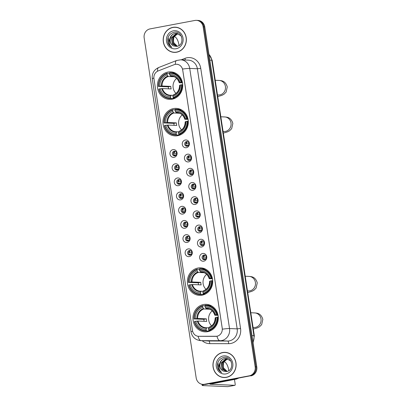 <?xml version="1.0" encoding="UTF-8"?>
<svg xmlns="http://www.w3.org/2000/svg" width="407" height="407" viewBox="0 0 407 407"><rect width="100%" height="100%" fill="white"/><g stroke="black" fill="none" stroke-linecap="round" stroke-linejoin="round"><path stroke-width="0.61" d="M173.565 108.557A13.772 12.668 -87.5 0 0 162.993 123.041A13.772 12.668 -87.5 0 0 175.051 135.892A13.772 12.668 -87.5 0 0 177.717 135.699A13.772 12.668 -87.5 0 0 188.288 121.22A13.772 12.668 -87.5 0 0 176.231 108.369A13.772 12.668 -87.5 0 0 173.565 108.557M197.965 268.015A13.772 12.668 -87.5 0 0 187.393 282.494A13.772 12.668 -87.5 0 0 199.45 295.345A13.772 12.668 -87.5 0 0 202.116 295.156A13.772 12.668 -87.5 0 0 212.693 280.672A13.772 12.668 -87.5 0 0 200.631 267.821A13.772 12.668 -87.5 0 0 197.965 268.015M203.551 304.522A13.772 12.668 -87.5 0 0 192.979 319.007A13.772 12.668 -87.5 0 0 205.036 331.858A13.772 12.668 -87.5 0 0 207.702 331.664A13.772 12.668 -87.5 0 0 218.279 317.185A13.772 12.668 -87.5 0 0 206.217 304.334A13.772 12.668 -87.5 0 0 203.551 304.522M167.979 72.049A13.772 12.668 -87.5 0 0 157.402 86.528A13.772 12.668 -87.5 0 0 169.465 99.379A13.772 12.668 -87.5 0 0 172.13 99.186A13.772 12.668 -87.5 0 0 182.702 84.707A13.772 12.668 -87.5 0 0 170.645 71.856A13.772 12.668 -87.5 0 0 167.979 72.049M174.11 157.321A3.897 3.587 92.5 0 1 169.984 154.146A3.897 3.587 92.5 0 1 172.934 149.639A3.897 3.587 92.5 0 1 177.06 152.813A3.897 3.587 92.5 0 1 174.11 157.321M174.186 151.216A2.34 2.152 -87.5 0 0 174.44 155.861A2.34 2.152 -87.5 0 0 176.689 153.368A2.34 2.152 -87.5 0 0 174.186 151.216M176.282 171.505A3.897 3.587 92.5 0 1 172.156 168.33A3.897 3.587 92.5 0 1 175.107 163.823A3.897 3.587 92.5 0 1 179.233 166.997A3.897 3.587 92.5 0 1 176.282 171.505M176.358 165.4A2.34 2.152 -87.5 0 0 176.613 170.045A2.34 2.152 -87.5 0 0 178.861 167.552A2.34 2.152 -87.5 0 0 176.358 165.4M178.449 185.689A3.897 3.587 92.5 0 1 174.323 182.514A3.897 3.587 92.5 0 1 177.274 178.007A3.897 3.587 92.5 0 1 181.4 181.181A3.897 3.587 92.5 0 1 178.449 185.689M178.531 179.584A2.34 2.152 -87.5 0 0 178.78 184.229A2.34 2.152 -87.5 0 0 181.029 181.736A2.34 2.152 -87.5 0 0 178.531 179.584M180.622 199.873A3.897 3.587 92.5 0 1 176.496 196.698A3.897 3.587 92.5 0 1 179.446 192.19A3.897 3.587 92.5 0 1 183.572 195.365A3.897 3.587 92.5 0 1 180.622 199.873M180.698 193.768A2.34 2.152 -87.5 0 0 180.952 198.413A2.34 2.152 -87.5 0 0 183.201 195.92A2.34 2.152 -87.5 0 0 180.698 193.768M182.794 214.057A3.897 3.587 92.5 0 1 178.668 210.882A3.897 3.587 92.5 0 1 181.619 206.374A3.897 3.587 92.5 0 1 185.74 209.549A3.897 3.587 92.5 0 1 182.794 214.057M182.87 207.952A2.34 2.152 -87.5 0 0 183.125 212.596A2.34 2.152 -87.5 0 0 185.373 210.104A2.34 2.152 -87.5 0 0 182.87 207.952M184.961 228.241A3.897 3.587 92.5 0 1 180.835 225.066A3.897 3.587 92.5 0 1 183.786 220.558A3.897 3.587 92.5 0 1 187.912 223.733A3.897 3.587 92.5 0 1 184.961 228.241M185.043 222.136A2.34 2.152 -87.5 0 0 185.292 226.78A2.34 2.152 -87.5 0 0 187.541 224.288A2.34 2.152 -87.5 0 0 185.043 222.136M187.134 242.424A3.897 3.587 92.5 0 1 183.008 239.25A3.897 3.587 92.5 0 1 185.958 234.742A3.897 3.587 92.5 0 1 190.084 237.917A3.897 3.587 92.5 0 1 187.134 242.424M187.21 236.319A2.34 2.152 -87.5 0 0 187.464 240.964A2.34 2.152 -87.5 0 0 189.713 238.471A2.34 2.152 -87.5 0 0 187.21 236.319M189.301 256.608A3.897 3.587 92.5 0 1 185.18 253.434A3.897 3.587 92.5 0 1 188.126 248.926A3.897 3.587 92.5 0 1 192.252 252.101A3.897 3.587 92.5 0 1 189.301 256.608M189.382 250.503A2.34 2.152 -87.5 0 0 189.637 255.148A2.34 2.152 -87.5 0 0 191.88 252.655A2.34 2.152 -87.5 0 0 189.382 250.503M186.421 147.705A3.897 3.587 92.5 0 1 182.295 144.531A3.897 3.587 92.5 0 1 185.246 140.023A3.897 3.587 92.5 0 1 189.372 143.198A3.897 3.587 92.5 0 1 186.421 147.705M186.498 141.6A2.34 2.152 -87.5 0 0 186.752 146.245A2.34 2.152 -87.5 0 0 189.001 143.752A2.34 2.152 -87.5 0 0 186.498 141.6M188.594 161.889A3.897 3.587 92.5 0 1 184.468 158.715A3.897 3.587 92.5 0 1 187.418 154.207A3.897 3.587 92.5 0 1 191.544 157.382A3.897 3.587 92.5 0 1 188.594 161.889M188.67 155.784A2.34 2.152 -87.5 0 0 188.924 160.429A2.34 2.152 -87.5 0 0 191.173 157.936A2.34 2.152 -87.5 0 0 188.67 155.784M190.761 176.073A3.897 3.587 92.5 0 1 186.635 172.899A3.897 3.587 92.5 0 1 189.586 168.391A3.897 3.587 92.5 0 1 193.712 171.566A3.897 3.587 92.5 0 1 190.761 176.073M190.842 169.968A2.34 2.152 -87.5 0 0 191.092 174.613A2.34 2.152 -87.5 0 0 193.34 172.12A2.34 2.152 -87.5 0 0 190.842 169.968M192.933 190.257A3.897 3.587 92.5 0 1 188.807 187.083A3.897 3.587 92.5 0 1 191.758 182.575A3.897 3.587 92.5 0 1 195.884 185.75A3.897 3.587 92.5 0 1 192.933 190.257M193.01 184.157A2.34 2.152 -87.5 0 0 193.264 188.797A2.34 2.152 -87.5 0 0 195.513 186.304A2.34 2.152 -87.5 0 0 193.01 184.157M195.106 204.441A3.897 3.587 92.5 0 1 190.98 201.267A3.897 3.587 92.5 0 1 193.93 196.759A3.897 3.587 92.5 0 1 198.051 199.934A3.897 3.587 92.5 0 1 195.106 204.441M195.182 198.341A2.34 2.152 -87.5 0 0 195.436 202.981A2.34 2.152 -87.5 0 0 197.685 200.488A2.34 2.152 -87.5 0 0 195.182 198.341M197.273 218.625A3.897 3.587 92.5 0 1 193.147 215.451A3.897 3.587 92.5 0 1 196.098 210.943A3.897 3.587 92.5 0 1 200.224 214.118A3.897 3.587 92.5 0 1 197.273 218.625M197.354 212.525A2.34 2.152 -87.5 0 0 197.604 217.165A2.34 2.152 -87.5 0 0 199.852 214.672A2.34 2.152 -87.5 0 0 197.354 212.525M199.445 232.809A3.897 3.587 92.5 0 1 195.319 229.634A3.897 3.587 92.5 0 1 198.27 225.127A3.897 3.587 92.5 0 1 202.396 228.302A3.897 3.587 92.5 0 1 199.445 232.809M199.522 226.709A2.34 2.152 -87.5 0 0 199.776 231.349A2.34 2.152 -87.5 0 0 202.025 228.856A2.34 2.152 -87.5 0 0 199.522 226.709M201.613 246.993A3.897 3.587 92.5 0 1 197.492 243.818A3.897 3.587 92.5 0 1 200.437 239.311A3.897 3.587 92.5 0 1 204.563 242.486A3.897 3.587 92.5 0 1 201.613 246.993M201.694 240.893A2.34 2.152 -87.5 0 0 201.943 245.533A2.34 2.152 -87.5 0 0 204.192 243.04A2.34 2.152 -87.5 0 0 201.694 240.893M203.785 261.177A3.897 3.587 92.5 0 1 199.659 258.002A3.897 3.587 92.5 0 1 202.61 253.495A3.897 3.587 92.5 0 1 206.736 256.669A3.897 3.587 92.5 0 1 203.785 261.177M203.866 255.077A2.34 2.152 -87.5 0 0 204.116 259.717A2.34 2.152 -87.5 0 0 206.364 257.224A2.34 2.152 -87.5 0 0 203.866 255.077M174.954 155.815A2.34 2.152 92.5 0 1 175.147 151.272M177.121 169.999A2.34 2.152 92.5 0 1 177.32 165.456M179.294 184.183A2.34 2.152 92.5 0 1 179.487 179.64M181.466 198.367A2.34 2.152 92.5 0 1 181.659 193.824M183.633 212.551A2.34 2.152 92.5 0 1 183.832 208.008M185.806 226.735A2.34 2.152 92.5 0 1 185.999 222.191M187.978 240.919A2.34 2.152 92.5 0 1 188.171 236.375M190.145 255.103A2.34 2.152 92.5 0 1 190.339 250.559M187.266 146.199A2.34 2.152 92.5 0 1 187.459 141.656M189.433 160.383A2.34 2.152 92.5 0 1 189.631 155.84M191.605 174.567A2.34 2.152 92.5 0 1 191.799 170.024M193.778 188.751A2.34 2.152 92.5 0 1 193.971 184.208M195.945 202.935A2.34 2.152 92.5 0 1 196.143 198.392M198.117 217.119A2.34 2.152 92.5 0 1 198.311 212.581M200.29 231.303A2.34 2.152 92.5 0 1 200.483 226.765M202.457 245.487A2.34 2.152 92.5 0 1 202.65 240.949M204.629 259.671A2.34 2.152 92.5 0 1 204.823 255.133M174.201 64.662A7.016 6.456 92.5 0 1 175.295 64.352A7.016 6.456 92.5 0 1 176.653 64.25A7.016 6.456 92.5 0 1 182.718 70.065L222.212 328.144A7.016 6.456 92.5 0 1 215.776 336.355L198.784 336.304A7.016 6.456 92.5 0 1 198.55 336.299A7.016 6.456 92.5 0 1 192.48 330.489L153.953 78.729A7.016 6.456 92.5 0 1 158.175 70.93L174.201 64.662M172.878 27.366A12.607 11.594 -87.5 0 0 163.202 40.619A12.607 11.594 -87.5 0 0 174.242 52.376A12.607 11.594 -87.5 0 0 176.679 52.203A12.607 11.594 -87.5 0 0 186.355 38.95A12.607 11.594 -87.5 0 0 175.32 27.193A12.607 11.594 -87.5 0 0 172.878 27.366M172.97 52.116A12.607 11.594 -87.5 0 0 174.649 52.386M222.634 352.523A12.607 11.594 -87.5 0 0 212.963 365.776A12.607 11.594 -87.5 0 0 223.998 377.533A12.607 11.594 -87.5 0 0 226.434 377.36A12.607 11.594 -87.5 0 0 236.111 364.107A12.607 11.594 -87.5 0 0 225.076 352.35A12.607 11.594 -87.5 0 0 222.634 352.523M222.726 377.274A12.607 11.594 -87.5 0 0 224.405 377.543M176.328 64.25C179.278 64.357 181.359 65.954 182.575 69.058L222.38 329.182A9.096 0.748 -8.7 0 1 229.533 328.546A10.394 9.565 92.5 0 1 221.667 340.562A10.394 9.565 92.5 0 1 220.004 340.715L201.068 340.659A10.394 9.565 92.5 0 1 200.717 340.654L208.359 340.98A10.394 9.565 -87.5 0 0 208.71 340.99L227.645 341.046A10.394 9.565 -87.5 0 0 229.309 340.893A10.394 9.565 -87.5 0 0 237.174 328.876L197.37 68.747A10.394 9.565 -87.5 0 0 188.38 60.139L180.739 59.809A10.394 9.565 92.5 0 1 189.728 68.422A9.096 0.748 171.3 0 0 182.575 69.058M202.93 384.376L204.563 384.447A7.799 7.173 -87.5 0 0 206.069 384.335L250.071 375.865A7.799 7.173 -87.5 0 0 255.972 366.849L203.943 26.842A7.799 7.173 -87.5 0 0 197.202 20.386A7.799 7.173 -87.5 0 1 203.943 26.842L255.972 366.849A7.799 7.173 -87.5 0 1 250.071 375.865L205.255 384.305L249.257 375.829A7.799 7.173 -87.5 0 0 255.153 366.814L203.129 26.806A7.799 7.173 -87.5 0 0 196.383 20.35A7.799 7.173 -87.5 0 0 194.877 20.457L150.061 28.897A7.799 7.173 -87.5 0 0 144.159 37.912L196.189 377.92A7.799 7.173 -87.5 0 0 202.93 384.376A7.799 7.173 -87.5 0 0 204.441 384.269L249.257 375.829M203.744 384.412A7.799 7.173 -87.5 0 0 205.255 384.305A7.799 7.173 -87.5 0 1 203.744 384.412M181.186 59.829L184.976 58.349A12.993 11.951 92.5 0 1 200.748 68.345L240.552 328.474A12.993 11.951 92.5 0 1 230.718 343.498A12.993 11.951 92.5 0 1 228.642 343.686A2.6 1.018 -89.8 0 0 227.645 341.046L220.004 340.715A9.096 3.566 90.2 0 1 217.007 336.263L198.55 336.299M225.483 352.376A12.607 11.594 -87.5 0 0 223.784 352.503M175.727 27.218A12.607 11.594 -87.5 0 0 174.028 27.345M250.885 375.9A7.799 7.173 -87.5 0 0 256.786 366.885L204.757 26.877A7.799 7.173 -87.5 0 0 198.016 20.421L196.383 20.35M177.406 27.488A12.475 11.472 -87.5 0 0 176.129 27.355L175.315 27.32A12.475 11.472 -87.5 0 0 172.899 27.493A12.475 11.472 -87.5 0 0 163.324 40.608A12.475 11.472 -87.5 0 0 174.247 52.249A12.475 11.472 -87.5 0 0 176.658 52.076A12.475 11.472 -87.5 0 0 186.238 38.96A12.475 11.472 -87.5 0 0 175.315 27.32M177.401 46.306L173.413 42.359L173.804 36.371M177.02 46.332L173.565 44.093L172.802 37.698L177.635 33.547M177.147 46.306L173.886 44.104L173.123 37.714L177.793 33.593M176.882 46.357L172.273 44.037L171.505 37.642L176.338 33.491L176.989 33.41M176.597 46.362L172.593 44.048L171.83 37.658L177.152 33.44M173.987 46.032L176.74 46.378C185.205 45.406 182.555 30.383 174.165 32.219C169.149 33.674 167.063 37.134 167.913 42.608C168.651 44.77 169.973 46.347 171.886 47.334C169.022 44.882 168.422 41.753 170.09 37.948A6.497 5.978 -87.5 0 0 173.987 46.032C168.279 44.444 169.175 34.193 175.371 33.45L176.506 33.359M170.09 37.948C170.96 35.495 172.609 33.995 175.046 33.435L176.343 33.349L180.856 35.684L181.649 36.93M173.407 30.825A9.096 8.369 -87.5 0 0 166.524 41.336A9.096 8.369 -87.5 0 0 176.15 48.743A9.096 8.369 -87.5 0 0 183.033 38.227A9.096 8.369 -87.5 0 0 173.407 30.825M174.247 52.249L175.061 52.284A12.475 11.472 -87.5 0 0 176.343 52.259M171.886 47.334L169.302 45.106L168.127 37.373M179.055 45.508A8.318 3.19 79.3 0 0 179.004 45.146A8.318 3.19 79.3 0 0 174.201 36.834A8.318 3.19 79.3 0 0 173.413 37.296M227.162 352.645A12.475 11.472 -87.5 0 0 225.885 352.513L225.071 352.477A12.475 11.472 -87.5 0 0 222.654 352.655A12.475 11.472 -87.5 0 0 213.08 365.766A12.475 11.472 -87.5 0 0 224.003 377.406A12.475 11.472 -87.5 0 0 226.419 377.233A12.475 11.472 -87.5 0 0 235.994 364.117A12.475 11.472 -87.5 0 0 225.071 352.477M227.157 371.469L223.168 367.521L223.56 361.533M226.775 371.489L223.321 369.251L222.558 362.861L227.391 358.704M226.903 371.464L223.647 369.266L222.878 362.871L227.549 358.75M226.638 371.515L222.029 369.195L221.266 362.805L226.094 358.648L226.745 358.572M226.353 371.52L222.349 369.21L221.586 362.815L226.908 358.598M223.743 371.189L226.496 371.54C234.961 370.563 232.311 355.54 223.921 357.382C218.905 358.832 216.824 362.296 217.669 367.77C218.406 369.932 219.729 371.505 221.642 372.491C218.778 370.039 218.183 366.911 219.846 363.105A6.497 5.978 -87.5 0 0 223.743 371.189C218.035 369.602 218.93 359.35 225.127 358.608L226.261 358.516M219.846 363.105C220.716 360.658 222.364 359.152 224.801 358.598L226.104 358.506L230.616 360.841L231.405 362.093M223.163 355.983A9.096 8.369 -87.5 0 0 216.28 366.498A9.096 8.369 -87.5 0 0 225.905 373.906A9.096 8.369 -87.5 0 0 232.789 363.39A9.096 8.369 -87.5 0 0 223.163 355.983M224.003 377.406L224.817 377.442A12.475 11.472 -87.5 0 0 226.099 377.416M221.642 372.491L219.058 370.268L217.882 362.53M176.663 78.393A9.615 8.847 -87.5 0 0 176.017 93.381M175.269 98.128L173.27 98.046L173.194 98.575L171.011 98.484L170.731 97.96A12.373 11.381 -87.5 0 1 159.086 89.001L160.175 88.797A11.177 10.277 -87.5 0 0 170.548 96.774L171.133 95.263L173.148 95.35M168.549 88.823A12.342 11.355 92.5 0 1 168.295 86.849L158.694 86.442A12.373 11.381 -87.5 0 1 167.023 73.723L167.201 74.908A11.177 10.277 -87.5 0 0 159.783 86.233L162.032 86.004L170.787 86.376A9.615 8.847 -87.5 0 0 171.179 88.94L162.424 88.563L160.175 88.797M174.232 76.745L168.259 76.491L167.201 74.908M159.086 89.001L158.816 89.097A12.892 11.859 -87.5 0 0 169.704 98.504L171.886 98.601A12.892 11.859 -87.5 0 0 173.194 98.575M167.023 73.723L167.145 73.214L169.327 73.311L169.551 73.728M173.372 98.041A12.892 11.859 -87.5 0 0 182.092 84.717L181.415 84.798A12.373 11.381 -87.5 0 1 173.087 97.517L173.372 98.041L175.285 98.123M182.707 84.742L182.092 84.717M169.704 98.504A12.892 11.859 -87.5 0 0 171.011 98.484M167.145 73.214A12.892 11.859 -87.5 0 0 158.425 86.538M173.087 97.517L172.909 96.332A11.177 10.277 -87.5 0 0 180.321 85.002L181.415 84.798M170.548 96.774L170.731 97.96M159.783 86.233L158.694 86.442M180.321 85.002L179.721 85.307M179.706 85.226A9.997 9.193 -87.5 0 1 173.189 95.182L172.909 96.332M161.716 88.614A9.997 9.193 -87.5 0 0 170.833 95.625L171.133 95.263M175.956 73.382A12.892 11.859 -87.5 0 0 172.99 72.843L170.808 72.746A12.892 11.859 -87.5 0 0 169.505 72.772L169.378 73.275A12.373 11.381 -87.5 0 1 181.023 82.234L181.7 82.153A12.892 11.859 -87.5 0 0 170.808 72.746M181.7 82.153L182.346 82.183M181.023 82.234L179.93 82.443A11.177 10.277 -87.5 0 0 169.561 74.461L169.378 73.275M182.489 82.88L179.329 82.743L179.93 82.443M169.561 74.461L170.619 76.048L171.947 76.104M179.329 82.743L179.314 82.667A9.997 9.193 -87.5 0 0 170.202 75.651M170.787 86.376L168.295 86.849M182.25 114.906A9.615 8.847 -87.5 0 0 181.603 129.889M178.958 134.549A12.892 11.859 -87.5 0 0 187.678 121.225L187.001 121.306A12.373 11.381 -87.5 0 1 178.673 134.025L178.958 134.549L180.871 134.631L178.861 134.554L178.78 135.088L176.597 134.992L176.317 134.473A12.373 11.381 -87.5 0 1 164.672 125.514L165.766 125.305A11.177 10.277 -87.5 0 0 176.134 133.287L176.719 131.771L178.734 131.858M174.135 125.336A12.342 11.355 92.5 0 1 173.881 123.357L164.28 122.95A12.373 11.381 -87.5 0 1 172.609 110.231L172.787 111.416A11.177 10.277 -87.5 0 0 165.369 122.746L167.618 122.512L176.373 122.889A9.615 8.847 -87.5 0 0 176.765 125.448L168.01 125.071L165.766 125.305M179.818 113.258L173.845 112.998L172.787 111.416M164.672 125.514L164.403 125.61A12.892 11.859 -87.5 0 0 175.295 135.017L177.472 135.109A12.892 11.859 -87.5 0 0 178.78 135.088M172.609 110.231L172.731 109.727L174.913 109.819L175.137 110.236M188.293 121.25L187.678 121.225M175.295 135.017A12.892 11.859 -87.5 0 0 176.597 134.992M172.731 109.727A12.892 11.859 -87.5 0 0 164.011 123.051M178.673 134.025L178.495 132.84A11.177 10.277 -87.5 0 0 185.913 121.51L187.001 121.306M176.134 133.287L176.317 134.473M165.369 122.746L164.28 122.95M185.913 121.51L185.307 121.815M185.292 121.734A9.997 9.193 -87.5 0 1 178.775 131.69L178.495 132.84M167.302 125.122A9.997 9.193 -87.5 0 0 176.419 132.133L176.719 131.771L176.053 131.771A9.615 8.847 -87.5 0 0 176.689 131.771M181.542 109.895A12.892 11.859 -87.5 0 0 178.576 109.351L176.399 109.259A12.892 11.859 -87.5 0 0 175.091 109.28L174.964 109.788A12.373 11.381 -87.5 0 1 186.61 118.747L187.286 118.666A12.892 11.859 -87.5 0 0 176.399 109.259M187.286 118.666L187.932 118.691M186.61 118.747L185.516 118.951A11.177 10.277 -87.5 0 0 175.147 110.974L174.964 109.788M188.08 119.393L184.915 119.256L185.516 118.951M175.147 110.974L176.206 112.556L177.533 112.612M184.915 119.256L184.9 119.175A9.997 9.193 -87.5 0 0 175.788 112.164M176.373 122.889L173.881 123.357M206.649 274.359A9.615 8.847 -87.5 0 0 206.008 289.346M205.255 294.093L203.261 294.012L203.179 294.541L200.997 294.449L200.717 293.925A12.373 11.381 -87.5 0 1 189.072 284.966L190.166 284.763A11.177 10.277 -87.5 0 0 200.534 292.74L201.119 291.229L203.134 291.315M198.535 284.788A12.342 11.355 92.5 0 1 198.28 282.814L188.68 282.407A12.373 11.381 -87.5 0 1 197.008 269.688L197.186 270.874A11.177 10.277 -87.5 0 0 189.774 282.199L192.023 281.97L200.773 282.341A9.615 8.847 -87.5 0 0 201.165 284.905L192.414 284.529L190.166 284.763M204.217 272.71L198.25 272.456L197.186 270.874M189.072 284.966L188.802 285.063A12.892 11.859 -87.5 0 0 199.695 294.47L201.872 294.566A12.892 11.859 -87.5 0 0 203.179 294.541M197.008 269.688L197.13 269.18L199.313 269.276L199.537 269.693M203.358 294.007A12.892 11.859 -87.5 0 0 212.078 280.682L211.401 280.764A12.373 11.381 -87.5 0 1 203.073 293.483L203.358 294.007L205.27 294.088M212.693 280.708L212.078 280.682M199.695 294.47A12.892 11.859 -87.5 0 0 200.997 294.449M197.13 269.18A12.892 11.859 -87.5 0 0 188.41 282.504M203.073 293.483L202.895 292.297A11.177 10.277 -87.5 0 0 210.312 280.967L211.401 280.764M200.534 292.74L200.717 293.925M189.774 282.199L188.68 282.407M210.312 280.967L209.707 281.273M209.697 281.191A9.997 9.193 -87.5 0 1 203.174 291.147L202.895 292.297M191.702 284.579A9.997 9.193 -87.5 0 0 200.819 291.59L201.119 291.229L200.453 291.229A9.615 8.847 -87.5 0 0 201.089 291.229M205.942 269.353A12.892 11.859 -87.5 0 0 202.976 268.808L200.799 268.717A12.892 11.859 -87.5 0 0 199.491 268.737L199.364 269.241A12.373 11.381 -87.5 0 1 211.009 278.2L211.686 278.123A12.892 11.859 -87.5 0 0 200.799 268.717M211.686 278.123L212.337 278.149M211.009 278.2L209.92 278.408A11.177 10.277 -87.5 0 0 199.547 270.426L199.364 269.241M212.479 278.846L209.315 278.714L209.92 278.408M199.547 270.426L200.605 272.013L201.933 272.069M209.315 278.714L209.305 278.632A9.997 9.193 -87.5 0 0 200.188 271.617M200.773 282.341L198.28 282.814M212.235 310.872A9.615 8.847 -87.5 0 0 211.594 325.854M210.841 330.606L208.847 330.52L208.766 331.054L206.588 330.957L206.303 330.438A12.373 11.381 -87.5 0 1 194.658 321.479L195.752 321.271A11.177 10.277 -87.5 0 0 206.12 329.253L206.705 327.737L208.72 327.823M204.126 321.301A12.342 11.355 92.5 0 1 203.866 319.322L194.266 318.915A12.373 11.381 -87.5 0 1 202.594 306.196L202.778 307.382A11.177 10.277 -87.5 0 0 195.36 318.712L197.609 318.478L206.359 318.854A9.615 8.847 -87.5 0 0 206.751 321.413L198 321.037L195.752 321.271M209.803 309.223L203.836 308.964L202.778 307.382M194.658 321.479L194.388 321.576A12.892 11.859 -87.5 0 0 205.281 330.983L207.458 331.074A12.892 11.859 -87.5 0 0 208.766 331.054M202.594 306.196L202.717 305.693L204.899 305.784L205.123 306.201M208.944 330.515A12.892 11.859 -87.5 0 0 217.669 317.19L216.987 317.272A12.373 11.381 -87.5 0 1 208.664 329.991L208.944 330.515L210.857 330.596M218.279 317.216L217.669 317.19M205.281 330.983A12.892 11.859 -87.5 0 0 206.588 330.957M202.717 305.693A12.892 11.859 -87.5 0 0 193.997 319.017M208.664 329.991L208.481 328.805A11.177 10.277 -87.5 0 0 215.898 317.475L216.987 317.272M206.12 329.253L206.303 330.438M195.36 318.712L194.266 318.915M215.898 317.475L215.293 317.781M215.283 317.699A9.997 9.193 -87.5 0 1 208.766 327.655L208.481 328.805M197.288 321.087A9.997 9.193 -87.5 0 0 206.405 328.103L206.705 327.737M211.528 305.861A12.892 11.859 -87.5 0 0 208.562 305.316L206.385 305.225A12.892 11.859 -87.5 0 0 205.077 305.245L204.955 305.754A12.373 11.381 -87.5 0 1 216.595 314.713L217.277 314.631A12.892 11.859 -87.5 0 0 206.385 305.225M217.277 314.631L217.923 314.657M216.595 314.713L215.507 314.916A11.177 10.277 -87.5 0 0 205.133 306.939L204.955 305.754M218.066 315.359L214.901 315.222L215.507 314.916M205.133 306.939L206.191 308.521L207.519 308.577M214.901 315.222L214.891 315.14A9.997 9.193 -87.5 0 0 205.774 308.13M206.359 318.854L203.866 319.322M187.561 141.692A2.859 2.63 -87.5 0 0 186.482 143.707L189.006 143.813M185.724 143.793L186.482 143.707M188.558 145.319L186.116 145.314M186.716 145.243A2.859 2.63 -87.5 0 0 187.368 146.174M189.733 155.876A2.859 2.63 -87.5 0 0 188.65 157.891L191.173 157.997M187.897 157.982L188.65 157.891M190.73 159.503L188.283 159.498M188.884 159.427A2.859 2.63 -87.5 0 0 189.54 160.358M191.9 170.06A2.859 2.63 -87.5 0 0 190.822 172.075L193.345 172.181M190.064 172.166L190.822 172.075M192.898 173.687L190.456 173.682M191.056 173.611A2.859 2.63 -87.5 0 0 191.707 174.542M194.073 184.244A2.859 2.63 -87.5 0 0 192.989 186.258L195.513 186.365M192.236 186.35L192.989 186.258M195.07 187.871L192.623 187.866M193.228 187.795A2.859 2.63 -87.5 0 0 193.88 188.726M196.24 198.428A2.859 2.63 -87.5 0 0 195.162 200.442L197.685 200.549M194.409 200.534L195.162 200.442M197.237 202.055L194.795 202.05M195.396 201.979A2.859 2.63 -87.5 0 0 196.052 202.91M198.413 212.612A2.859 2.63 -87.5 0 0 197.334 214.626L199.857 214.733M196.576 214.718L197.334 214.626M199.41 216.239L196.968 216.234M197.568 216.163A2.859 2.63 -87.5 0 0 198.219 217.094M200.585 226.796A2.859 2.63 -87.5 0 0 199.501 228.81L202.025 228.917M198.748 228.902L199.501 228.81M201.582 230.423L199.135 230.418M199.74 230.347A2.859 2.63 -87.5 0 0 200.392 231.278M202.752 240.98A2.859 2.63 -87.5 0 0 201.674 242.994L204.197 243.101M200.921 243.086L201.674 242.994M203.749 244.607L201.307 244.602M201.908 244.531A2.859 2.63 -87.5 0 0 202.564 245.462M204.925 255.164A2.859 2.63 -87.5 0 0 203.846 257.178L206.369 257.285M203.088 257.27L203.846 257.178M205.922 258.791L203.48 258.786M204.08 258.715A2.859 2.63 -87.5 0 0 204.731 259.646M175.249 151.307A2.859 2.63 -87.5 0 0 174.171 153.322L176.694 153.429M173.413 153.408L174.171 153.322M176.246 154.935L173.804 154.93M174.405 154.858A2.859 2.63 -87.5 0 0 175.056 155.789M177.421 165.491A2.859 2.63 -87.5 0 0 176.338 167.506L178.861 167.613M175.585 167.592L176.338 167.506M178.419 169.119L175.972 169.114M176.572 169.042A2.859 2.63 -87.5 0 0 177.228 169.973M179.589 179.675A2.859 2.63 -87.5 0 0 178.51 181.69L181.034 181.797M177.752 181.776L178.51 181.69M180.586 183.303L178.144 183.298M178.744 183.226A2.859 2.63 -87.5 0 0 179.395 184.157M181.761 193.859A2.859 2.63 -87.5 0 0 180.677 195.874L183.201 195.981M179.925 195.96L180.677 195.874M182.758 197.487L180.311 197.481M180.917 197.41A2.859 2.63 -87.5 0 0 181.568 198.341M183.928 208.043A2.859 2.63 -87.5 0 0 182.85 210.058L185.373 210.165M182.097 210.144L182.85 210.058M184.926 211.671L182.484 211.665M183.084 211.594A2.859 2.63 -87.5 0 0 183.74 212.525M186.101 222.227A2.859 2.63 -87.5 0 0 185.022 224.242L187.546 224.349M184.264 224.333L185.022 224.242M187.098 225.854L184.656 225.849M185.256 225.778A2.859 2.63 -87.5 0 0 185.907 226.709M188.273 236.411A2.859 2.63 -87.5 0 0 187.189 238.426L189.713 238.533M186.437 238.517L187.189 238.426M189.27 240.038L186.823 240.033M187.429 239.962A2.859 2.63 -87.5 0 0 188.08 240.893M190.44 250.595A2.859 2.63 -87.5 0 0 189.362 252.61L191.885 252.716M188.609 252.701L189.362 252.61M191.438 254.222L188.996 254.217M189.596 254.146A2.859 2.63 -87.5 0 0 190.252 255.077M228.81 370.67A8.318 3.19 79.3 0 0 228.759 370.304A8.318 3.19 79.3 0 0 223.962 361.991A8.318 3.19 79.3 0 0 223.168 362.459M204.609 384.447A10.394 0.855 171.3 0 0 202.187 385.383A10.394 0.855 171.3 0 0 203.032 385.587L227.788 386.65L234.859 385.317L209.895 384.203L236.111 379.126L234.193 379.044M234.859 385.317A1.297 0.499 79.3 0 0 234.905 385.312A1.297 0.499 79.3 0 0 235.175 384.06L234.468 379.431M238.395 378.251L236.309 379.065A1.297 1.196 92.5 0 1 236.111 379.126M240.552 328.474L237.174 328.876L229.533 328.546L189.728 68.422L197.37 68.747L200.748 68.345M180.739 59.809L176.582 60.501A9.096 3.307 68.6 0 0 175.402 64.331M192.618 331.176A9.096 0.748 171.3 0 0 190.995 331.863C192.129 337.088 195.37 340.018 200.717 340.654M190.995 331.863L152.264 78.78A9.096 0.748 -8.7 0 1 153.887 78.093M198.087 336.263A9.096 3.566 90.2 0 0 201.068 340.659L208.71 340.99A2.6 1.018 -89.8 0 1 209.707 343.63A12.993 11.951 92.5 0 1 202.213 340.715M152.264 78.78C151.786 73.535 153.938 69.77 158.725 67.491A9.096 3.307 68.6 0 0 157.534 71.225M228.642 343.686L209.707 343.63M255.153 366.814L256.786 366.885M203.129 26.806L204.757 26.877M204.441 384.269L206.069 384.335M184.976 58.349A2.6 0.946 -111.4 0 1 185.246 60.002M252.996 342.139A10.394 9.565 -87.5 0 0 253.917 335.694L211.762 60.205A10.394 9.565 -87.5 0 0 208.979 54.462M209.844 60.124L211.762 60.205A5.199 0.427 -8.7 0 1 212.184 60.307L254.339 335.795A5.199 0.427 -8.7 0 0 253.917 335.694L251.999 335.612M215.237 80.271L219.124 80.438A7.275 6.695 92.5 0 1 225.412 86.467A7.275 6.695 92.5 0 1 219.907 94.877A7.275 6.695 92.5 0 1 218.498 94.979L218.549 94.984M162.424 88.563A9.615 8.847 -87.5 0 0 170.467 95.263A9.615 8.847 -87.5 0 0 171.103 95.263M168.259 76.491A9.615 8.847 -87.5 0 0 162.032 86.004M167.842 76.094A9.997 9.193 -87.5 0 0 161.325 86.05M179.222 82.723C177.808 78.612 175.163 76.389 171.286 76.048A9.615 8.847 -87.5 0 0 170.619 76.048M220.828 116.784L224.71 116.946A7.275 6.695 92.5 0 1 231.003 122.975A7.275 6.695 92.5 0 1 225.493 131.39A7.275 6.695 92.5 0 1 224.084 131.492L224.135 131.492M168.01 125.071A9.615 8.847 -87.5 0 0 176.053 131.771M173.845 112.998A9.615 8.847 -87.5 0 0 167.618 122.512M173.428 112.607A9.997 9.193 -87.5 0 0 166.911 122.563M184.809 119.231C183.394 115.125 180.749 112.897 176.877 112.556A9.615 8.847 -87.5 0 0 176.206 112.556M245.228 276.236L249.109 276.404A7.275 6.695 92.5 0 1 255.403 282.433A7.275 6.695 92.5 0 1 249.893 290.842A7.275 6.695 92.5 0 1 248.484 290.944L248.535 290.949M192.414 284.529A9.615 8.847 -87.5 0 0 200.453 291.229M198.25 272.456A9.615 8.847 -87.5 0 0 192.023 281.97M197.827 272.059A9.997 9.193 -87.5 0 0 191.31 282.015M209.208 278.688C207.794 274.577 205.148 272.354 201.277 272.013A9.615 8.847 -87.5 0 0 200.605 272.013M250.814 312.749L254.696 312.917A7.275 6.695 92.5 0 1 260.989 318.94A7.275 6.695 92.5 0 1 255.479 327.355A7.275 6.695 92.5 0 1 254.07 327.457L254.121 327.457M198 321.037A9.615 8.847 -87.5 0 0 206.039 327.737A9.615 8.847 -87.5 0 0 206.675 327.737L206.039 327.737M203.836 308.964A9.615 8.847 -87.5 0 0 197.609 318.478M203.419 308.572A9.997 9.193 -87.5 0 0 196.896 318.528M214.799 315.196C213.38 311.09 210.734 308.862 206.863 308.521A9.615 8.847 -87.5 0 0 206.191 308.521M234.478 378.988L236.309 379.065M176.582 60.501L158.725 67.491M208.933 54.162L212.184 60.307M253.088 342.714L254.339 335.795M219.124 80.438C221.189 80.678 225.366 80.464 227.264 86.915L226.094 92.16L223.886 94.338L221.698 95.431L217.735 96.596M173.423 94.826C177.386 93.213 179.451 90.028 179.614 85.282M171.118 95.263L170.467 95.263M175.142 98.194L173.28 98.112M217.48 94.938L218.498 94.979M224.71 116.946C226.775 117.191 230.952 116.977 232.85 123.423L231.68 128.673L229.472 130.851L227.289 131.939L223.326 133.104M179.009 131.339C182.972 129.721 185.037 126.541 185.2 121.79M180.728 134.702L178.871 134.625M223.072 131.446L224.084 131.492M249.109 276.404C251.175 276.643 255.352 276.429 257.255 282.88L256.079 288.131L253.876 290.308L251.689 291.397L247.726 292.562M203.408 290.796C207.372 289.179 209.437 285.994 209.6 281.247M205.128 294.159L203.271 294.078M247.471 290.903L248.484 290.944M254.696 312.917C256.761 313.156 260.938 312.942 262.841 319.388L261.665 324.638L259.463 326.816L257.275 327.905L253.312 329.07M208.995 327.304C212.958 325.686 215.023 322.507 215.186 317.755M210.714 330.667L208.857 330.591M253.057 327.411L254.07 327.457M202.187 385.383L202.02 384.274M234.905 385.312L227.828 386.645"/></g></svg>
